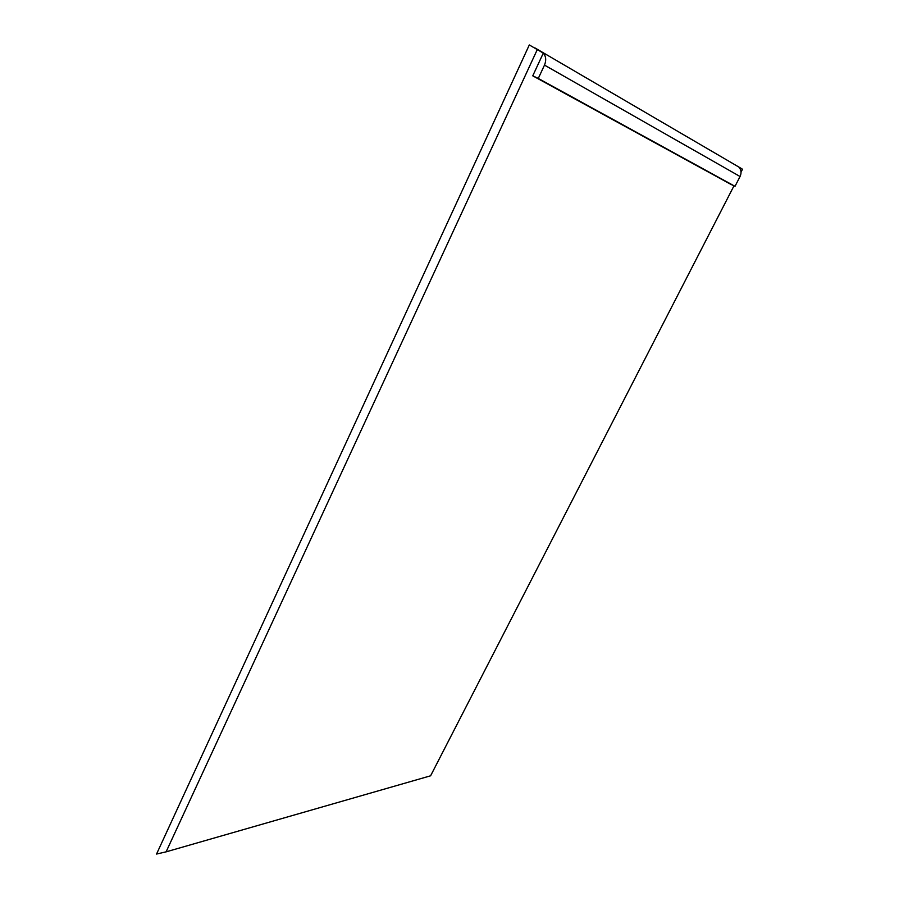 <?xml version="1.0" encoding="UTF-8"?>
<svg xmlns="http://www.w3.org/2000/svg" width="899" height="899" viewBox="0 0 899 899"><rect width="100%" height="100%" fill="white"/><g stroke="black" fill="none" stroke-linecap="round" stroke-linejoin="round"><path stroke-width="1.35" d="M537.287 49.58L166.101 851.847L156.55 854.05L529.309 44.95L543.311 53.097L532.759 75.831L730.482 184.149L735.011 186.318L740.057 176.507L544.491 65.11C546.412 60.357 546.019 56.345 543.311 53.097M166.101 851.847L430.599 775.803L733.989 185.823M741.057 172.069L742.45 169.372L739.079 167.405C741.304 169.956 741.63 172.99 740.057 176.507M741.832 168.787L742.45 169.372M544.491 65.11L538.287 78.438L532.759 75.831M538.287 78.438L735.011 186.318M742.012 168.888L534.916 47.894"/></g></svg>
